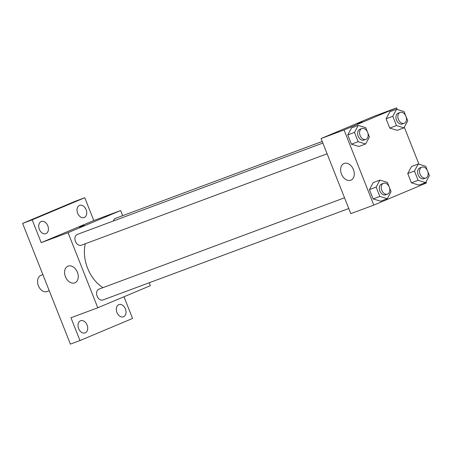 <?xml version="1.0" encoding="UTF-8"?>
<svg xmlns="http://www.w3.org/2000/svg" width="452" height="452" viewBox="0 0 452 452"><rect width="100%" height="100%" fill="white"/><g stroke="black" fill="none" stroke-linecap="round" stroke-linejoin="round"><path stroke-width="0.68" d="M42.872 274.601L41.019 275.291A8.656 6.108 69.6 0 0 38.313 285.54A8.656 6.108 69.6 0 0 47.053 291.523A8.656 6.108 69.6 0 0 47.223 291.455M123.978 296.766L132.56 318.457L79.981 340.559L70.399 344.125L22.6 223.407L75.179 201.298L84.767 197.733L93.796 220.536L120.627 210.553L122.661 215.677M149.216 282.76L150.369 285.67L97.79 307.778L70.953 317.756L79.981 340.559M125.407 308.948A6.497 4.588 -110.4 0 1 123.441 316.812A6.497 4.588 -110.4 0 1 116.949 312.501A6.497 4.588 -110.4 0 1 118.91 304.631A6.497 4.588 -110.4 0 1 125.407 308.948M87.1 325.05A6.497 4.588 -110.4 0 1 85.134 332.921A6.497 4.588 -110.4 0 1 78.642 328.61A6.497 4.588 -110.4 0 1 80.603 320.739A6.497 4.588 -110.4 0 1 87.1 325.05M97.79 307.778L68.049 232.661L41.211 242.645L32.182 219.841L22.6 223.407M74.738 282.879A9.017 6.39 67.2 0 1 65.478 276.85A9.017 6.39 67.2 0 1 67.924 266.183A9.017 6.39 67.2 0 1 77.309 272.019A9.017 6.39 67.2 0 1 74.913 282.811A9.017 6.39 67.2 0 1 74.738 282.879M32.182 219.841L84.767 197.733M47.799 225.791A6.497 4.588 -110.4 0 1 45.833 233.661A6.497 4.588 -110.4 0 1 39.341 229.35A6.497 4.588 -110.4 0 1 41.301 221.48A6.497 4.588 -110.4 0 1 47.799 225.791M86.106 209.683A6.497 4.588 -110.4 0 1 84.145 217.553A6.497 4.588 -110.4 0 1 77.648 213.242A6.497 4.588 -110.4 0 1 79.614 205.372A6.497 4.588 -110.4 0 1 86.106 209.683M41.211 242.645L93.796 220.536M85.304 243.747A33.188 23.419 69.6 0 0 102.971 287.647M68.049 232.661L120.627 210.553M322.858 143.064L77.207 234.447A5.774 4.074 69.6 0 0 75.405 241.272A5.774 4.074 69.6 0 0 81.23 245.261A5.774 4.074 69.6 0 0 81.343 245.221M322.219 141.442L115.514 218.339A5.774 4.074 69.6 0 0 113.39 220.983M348.774 208.525L102.898 299.992A5.774 4.074 -110.4 0 1 97.101 296.083A5.774 4.074 -110.4 0 1 98.762 289.218A5.774 4.074 -110.4 0 1 98.875 289.173L344.526 197.79M79.529 227.17L84.225 225.311M77.586 272.754A9.017 6.39 67.2 0 1 76.981 271.307M425.97 181.924L426.389 182.987L373.81 205.095L350.808 213.655L321.067 138.538L373.646 116.43L396.647 107.875L397.291 109.497M404.303 127.198L418.959 164.223M367.747 132.724L369.425 136.956L365.628 143.973L358.922 146.471L351.447 144.188L347.769 134.899L351.56 127.882L358.272 125.385L365.741 127.662L367.482 132.052M427.728 171.348L429.4 175.579L425.609 182.591L418.897 185.088L411.422 182.811L407.744 173.517L411.54 166.5L418.247 164.008L425.722 166.285L427.456 170.675M373.81 205.095L344.068 129.978L396.647 107.875M406.054 116.622L407.732 120.848L403.935 127.865L397.229 130.362L389.754 128.085L386.076 118.791L389.873 111.774L396.579 109.277L404.054 111.559L405.789 115.944M389.415 187.456L391.093 191.682L387.296 198.699L380.59 201.196L373.115 198.92L369.437 189.625L373.228 182.608L379.94 180.111L387.409 182.393L389.149 186.783M344.068 129.978L321.067 138.538M350.758 180.201A9.017 6.39 67.2 0 1 341.497 174.167A9.017 6.39 67.2 0 1 343.944 163.505A9.017 6.39 67.2 0 1 353.328 169.342A9.017 6.39 67.2 0 1 350.933 180.133A9.017 6.39 67.2 0 1 350.758 180.201M358.137 123.475L362.165 121.921L358.137 123.475M357.47 123.78L362.165 121.921M353.611 170.076A9.017 6.39 67.2 0 1 353.001 168.624M387.296 198.699L379.821 196.422L376.143 187.128L379.94 180.111M383.522 183.286A5.774 4.074 69.6 0 0 381.72 190.111A5.774 4.074 69.6 0 0 387.545 194.106A5.774 4.074 69.6 0 0 387.658 194.061A5.774 4.074 69.6 0 0 389.319 187.196A5.774 4.074 69.6 0 0 383.522 183.286L381.607 183.998A5.774 4.074 69.6 0 0 379.799 190.829A5.774 4.074 69.6 0 0 385.629 194.818A5.774 4.074 69.6 0 0 385.742 194.772M380.59 201.196L373.115 198.92L369.437 189.625L373.228 182.608M379.821 196.422L373.115 198.92M376.143 187.128L369.437 189.625M365.628 143.973L358.153 141.696L354.475 132.402L358.272 125.385M361.854 128.554A5.774 4.074 69.6 0 0 360.052 135.385A5.774 4.074 69.6 0 0 365.877 139.374A5.774 4.074 69.6 0 0 365.99 139.329A5.774 4.074 69.6 0 0 367.651 132.464A5.774 4.074 69.6 0 0 361.854 128.554L359.939 129.272A5.774 4.074 69.6 0 0 358.131 136.097A5.774 4.074 69.6 0 0 363.962 140.086A5.774 4.074 69.6 0 0 364.075 140.047M358.922 146.471L351.447 144.188L347.769 134.899L351.56 127.882M358.153 141.696L351.447 144.188M354.475 132.402L347.769 134.899M425.609 182.591L418.134 180.314L414.456 171.02L418.247 164.008M421.829 167.178A5.774 4.074 69.6 0 0 420.027 174.009A5.774 4.074 69.6 0 0 425.857 177.998A5.774 4.074 69.6 0 0 425.97 177.952A5.774 4.074 69.6 0 0 427.632 171.088A5.774 4.074 69.6 0 0 421.829 167.178L419.914 167.89A5.774 4.074 69.6 0 0 418.111 174.721A5.774 4.074 69.6 0 0 423.936 178.709A5.774 4.074 69.6 0 0 424.049 178.664M418.897 185.088L411.422 182.811L407.744 173.517L411.54 166.5M418.134 180.314L411.422 182.811M414.456 171.02L407.744 173.517M403.935 127.865L396.466 125.588L392.782 116.294L396.579 109.277M400.161 112.452A5.774 4.074 69.6 0 0 398.359 119.277A5.774 4.074 69.6 0 0 404.19 123.266A5.774 4.074 69.6 0 0 404.297 123.226A5.774 4.074 69.6 0 0 405.964 116.362A5.774 4.074 69.6 0 0 400.161 112.452L398.246 113.164A5.774 4.074 69.6 0 0 396.444 119.995A5.774 4.074 69.6 0 0 402.269 123.984A5.774 4.074 69.6 0 0 402.382 123.938M397.229 130.362L389.754 128.085L386.076 118.791L389.873 111.774M396.466 125.588L389.754 128.085M392.782 116.294L386.076 118.791M47.053 291.523L49.245 290.709M327.107 153.799L81.23 245.261M387.545 194.106L385.629 194.818M365.877 139.374L363.962 140.086M425.857 177.998L423.936 178.709M404.19 123.266L402.269 123.984"/></g></svg>
